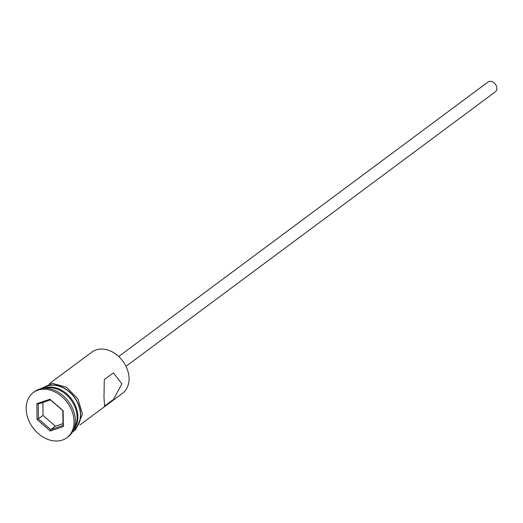 <?xml version="1.0" encoding="UTF-8"?>
<svg xmlns="http://www.w3.org/2000/svg" width="523" height="523" viewBox="0 0 523 523"><rect width="100%" height="100%" fill="white"/><g stroke="black" fill="none" stroke-linecap="round" stroke-linejoin="round"><path stroke-width="0.78" d="M79.96 424.931L122.506 393.303A25.679 19.469 -126.6 0 0 129.07 378.541A25.679 19.469 -126.6 0 0 115.531 353.921A25.679 19.469 -126.6 0 0 91.871 352.09L49.325 383.719M118.714 356.509L487.992 82.033A6.113 4.635 53.4 0 1 493.627 82.471A6.113 4.635 53.4 0 1 496.85 88.328A6.113 4.635 53.4 0 1 495.288 91.845L126.01 366.329M103.985 397.186L104.574 406.011L113.589 399.337L121.898 383.869L113.406 372.932L104.286 379.567L103.985 397.186M74.344 427.794A25.679 19.469 -126.6 0 0 77.11 417.158A25.679 19.469 -126.6 0 0 44.965 388.269M66.885 437.692L68.167 436.744A28.124 21.319 -126.6 0 0 75.351 420.57A28.124 21.319 -126.6 0 0 60.531 393.603A28.124 21.319 -126.6 0 0 34.616 391.603L33.335 392.551A28.124 21.319 -126.6 0 0 26.15 408.725A28.124 21.319 -126.6 0 0 40.971 435.692A28.124 21.319 -126.6 0 0 66.885 437.692A28.124 21.319 -126.6 0 0 74.07 421.525A28.124 21.319 -126.6 0 0 59.249 394.558A28.124 21.319 -126.6 0 0 33.335 392.551M73.684 429.592L73.874 429.455A25.679 19.469 -126.6 0 0 80.437 414.687A25.679 19.469 -126.6 0 0 66.898 390.066A25.679 19.469 -126.6 0 0 43.239 388.236L43.049 388.38M74.018 428.762A25.679 19.469 -126.6 0 0 77.875 416.589A25.679 19.469 -126.6 0 0 66.244 393.433A25.679 19.469 -126.6 0 0 43.945 388.301M50.306 431.004L37.081 419.557L36.885 403.678L49.914 399.245L63.139 410.686L63.335 426.572L50.306 431.004L50.803 429.612L63.008 425.461L62.825 410.588L50.443 399.873L38.238 404.024L38.421 418.897L50.803 429.612L55.412 426.193L62.982 423.61M42.866 402.449L43.03 415.471L37.081 419.557M43.03 415.471L55.412 426.193M63.335 426.572L63.008 425.461M50.443 399.873L49.914 399.245M38.238 404.024L36.885 403.678M73.501 430.017A25.921 19.652 -126.6 0 0 80.64 414.746A25.921 19.652 -126.6 0 0 66.65 389.655A25.921 19.652 -126.6 0 0 42.592 388.432M40.572 388.811L52.254 383.307L66.48 387.197L77.986 398.977L82.503 414.255L75.436 430.122L72.553 431.841"/></g></svg>
